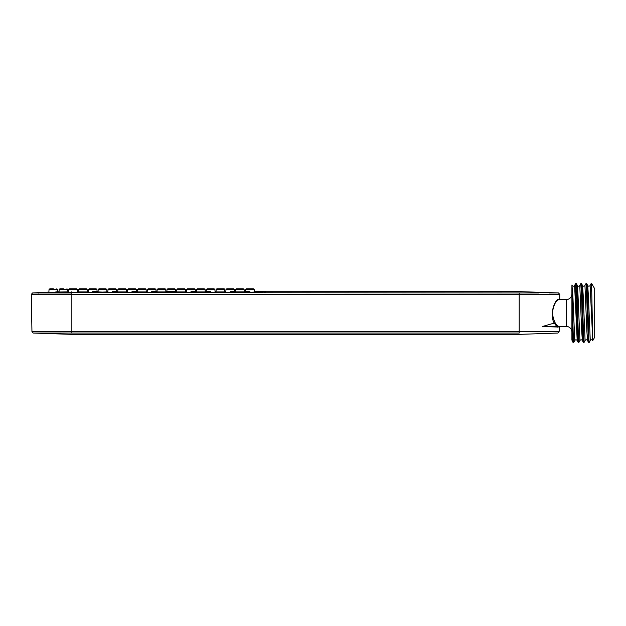 <?xml version="1.0" encoding="UTF-8"?>
<svg xmlns="http://www.w3.org/2000/svg" width="626" height="626" viewBox="0 0 626 626"><rect width="100%" height="100%" fill="white"/><g stroke="black" fill="none" stroke-linecap="round" stroke-linejoin="round"><path stroke-width="0.94" d="M71.857 294.384L71.857 331.663L31.949 331.686L71.857 331.663L71.865 333.04L33.256 333.055L71.865 333.04C71.873 334.519 71.873 334.519 71.865 333.04L519.181 333.04C519.181 334.816 519.181 334.816 519.181 333.04L519.197 331.663L559.104 331.686L519.197 331.663L519.197 294.384L559.754 294.353L31.3 294.369L71.857 294.384L71.865 292.96L32.615 292.952L71.865 292.639L37.638 292.6L71.865 292.639L37.677 292.6L38.241 293.164M39.352 292.6L32.615 292.952L38.202 292.952M558.04 331.686L559.104 331.686L557.805 333.055L519.197 334.37L71.865 334.37L33.327 333.055M34.023 333.055L35.228 333.055M35.69 333.055L41.472 333.055M47.607 333.048L48.773 333.048M52.498 333.048L55.737 333.048M58.202 333.048L61.113 333.04M62.999 333.04L65.253 333.04M66.223 333.04L68.766 333.04M71.857 331.663L519.251 331.663M525.817 331.67L526.709 331.67M532.178 331.678L534.933 331.678M33.256 333.055L32.004 331.686M33.233 331.686L62.905 331.67M65.057 331.67L67.491 331.67M556.71 326.991L542.312 326.537L554.253 323.079C548.924 314.565 555.239 298.766 558.533 299.439C560.145 299.424 560.145 299.424 558.533 299.439A0.853 0.829 -90 0 0 559.026 299.611C555.958 300.23 553.713 304.698 552.288 313C553.72 321.31 555.966 325.778 559.026 326.389A0.853 0.829 -90 0 0 558.275 326.889L556.835 326.537A0.853 0.798 90 0 1 556.71 326.991L558.056 327.187C559.652 327.202 559.652 327.202 558.056 327.187A0.853 0.829 90 0 0 558.275 326.889A0.853 0.829 -90 0 1 558.056 327.187M559.738 299.431L559.754 294.353L556.67 294.353M547.946 294.361L536.177 294.369M559.026 299.611A0.853 0.829 -90 0 1 559.002 299.611L566.209 299.611L566.209 326.389L559.026 326.389M566.209 299.611A5.697 5.697 0 0 0 571.906 293.907A5.697 5.697 0 0 1 566.209 299.611M571.906 286.45L571.906 332.093A5.697 5.697 0 0 0 566.209 326.389A5.697 5.697 0 0 1 571.906 332.093A5.697 5.697 0 0 0 566.209 326.389M571.906 339.996L571.906 299.126M575.544 283.703L574.605 285.495L577.195 340.505C576.397 339.566 575.591 339.566 574.762 340.505L573.768 342.344L573.299 337.727L571.906 284.994M576.405 283.703L577.344 285.487L577.986 294.69L579.926 340.497L578.94 342.344L578.307 334.018L577.031 293.14L576.397 283.703L575.975 286.771M576.859 289.126L576.46 298.461M574.754 340.505L572.821 294.705L571.914 284.994M591.742 284.024L591.484 286.818M586.742 283.695L587.681 285.495L588.33 294.674L590.263 340.505L589.285 342.336L588.964 340.176L587.376 293.117L586.742 283.703L586.312 286.802M581.57 283.695L582.509 285.495L583.158 294.666L585.099 340.505L584.113 342.344L583.479 334.018L582.211 293.101L581.57 283.695L581.147 286.778M582.837 336.913L583.244 327.468M584.95 285.495L586.883 331.334L587.532 340.505L588.471 342.305L586.249 285.832L585.928 283.656L584.95 285.495C584.121 286.434 583.307 286.434 582.509 285.495M588.01 336.913L588.417 327.5M590.115 285.495L592.759 340.575L591.742 292.092L591.101 283.664L590.115 285.495C589.285 286.434 588.479 286.434 587.681 285.495M589.285 342.344L588.471 342.305M592.759 340.575L594.7 337.218L594.7 288.782L591.742 283.656L591.742 292.092M571.906 319.784L572.962 342.305L573.385 339.284M575.552 283.703L577.493 332.868L578.134 342.297L578.557 339.237M583.299 342.305L582.36 340.505L581.718 331.326L579.778 285.495L580.764 283.656L581.398 291.982L582.665 332.883L583.299 342.305L583.729 339.206M572.5 336.89L572.907 327.578M577.665 336.921L578.08 327.453M554.253 323.079L556.835 326.537L542.312 326.537M519.197 294.384L519.197 292.96C519.197 291.184 519.197 291.184 519.197 292.96L538.892 292.945M549.065 292.937L558.455 292.929L559.754 294.353M265.033 292.193L265.565 291.63C265.98 291.606 249.672 292.671 231.417 292.639C249.758 292.671 266.05 291.599 265.604 291.63C266.058 291.599 249.735 292.671 231.417 292.639L71.865 292.639L231.417 292.569C248.718 292.592 264.156 291.606 263.742 291.63C264.149 291.599 248.78 292.592 231.417 292.569L39.493 292.569L71.865 292.569L71.865 291.653C79.385 291.63 79.385 291.63 71.865 291.653M59.04 291.779A559.448 559.448 0 0 0 57.772 291.81L55.816 291.873M67.702 289.251L67.913 291.888L59.032 292.021L59.157 289.588L67.788 289.588L67.898 291.646A559.448 559.448 0 0 1 68.226 291.646M53.343 288.782L49.877 288.782L53.343 288.782M63.476 288.782L60.01 288.782L63.476 288.782M249.938 291.646L245.517 291.63L249.938 291.646M235.368 291.873L235.486 289.588L235.368 291.873L244.242 291.873L244.117 289.588L244.226 291.63L245.517 291.63L245.619 289.588L246.48 288.782L253.405 288.782L246.48 288.782M145.443 288.797L146.124 289.588L145.279 288.782L138.346 288.782L137.493 289.588L137.368 291.935L146.249 291.935L146.124 289.588L146.249 291.935M125.787 288.797L126.468 289.588L125.623 288.782L118.69 288.782L117.829 289.588L117.711 291.935L126.585 291.935L126.468 289.588L126.585 291.935M102.492 292.099L98.047 291.935L98.172 289.588L99.025 288.782L105.951 288.782L106.803 289.588L106.929 291.935L102.492 292.099M158.002 288.782L164.935 288.782L165.788 289.588L157.149 289.588L158.002 288.782L157.149 289.588L157.032 291.935L165.906 291.935L165.788 289.588L165.906 291.935M184.764 288.797L185.445 289.588L184.6 288.782L177.667 288.782L176.814 289.588L176.689 291.935L185.57 291.935L185.445 289.588L185.57 291.935M190.961 291.646L196.368 291.63L196.47 289.588L197.323 288.782L204.248 288.782L205.109 289.588L196.47 289.588L197.323 288.782L204.248 288.782L197.323 288.782L196.47 289.588L196.353 291.935L205.226 291.935L205.109 289.588L205.226 291.935M86.466 288.797L87.147 289.588L86.302 288.782L79.369 288.782L78.516 289.588L78.391 291.935L87.272 291.935L87.147 289.588L87.272 291.935M224.304 288.876L224.765 289.588L223.912 288.782L224.765 289.588L216.134 289.588L216.987 288.782L223.912 288.782L216.987 288.782L223.912 288.782L216.987 288.782L216.134 289.588L216.009 291.935L224.89 291.935L224.765 289.588L224.89 291.935M151.641 291.646L156.062 291.63L151.641 291.646M131.976 291.646L136.405 291.63L131.976 291.646M112.32 291.646L116.741 291.63L112.32 291.646M92.656 291.646L97.085 291.63L92.656 291.646M174.498 291.638L166.876 291.63L176.704 291.63L176.814 289.588L185.445 289.588L184.592 288.782M210.618 291.646L206.197 291.63L210.618 291.646M230.274 291.646L235.384 291.63M251.699 292.201L263.742 291.63L254.359 291.63L254.258 289.588L253.405 288.782M236.338 288.782L243.264 288.782L236.338 288.782L235.486 289.588L244.117 289.588L243.264 288.782M145.271 288.782L146.046 289.267M125.615 288.782L126.468 289.588L125.615 288.782M106.803 289.58L106.929 291.935M164.935 288.782L165.788 289.588L165.107 288.797M86.294 288.782L87.147 289.588L86.294 288.782M98.18 289.502L99.025 288.782L105.951 288.782L106.803 289.588L98.172 289.588L98.063 291.63L97.085 291.63L96.975 289.588L96.122 288.782L89.197 288.782L88.344 289.588L88.235 291.63L87.249 291.63M147.321 289.588L155.952 289.588L155.099 288.782L148.174 288.782L147.321 289.588L147.22 291.63L146.234 291.63M127.665 289.588L136.296 289.588L135.443 288.782L128.518 288.782L127.665 289.588L127.555 291.63L126.569 291.63M108.001 289.588L116.632 289.588L115.779 288.782L108.854 288.782L108.001 289.588L107.899 291.63L106.913 291.63M166.986 289.588L175.616 289.588L174.764 288.782L167.838 288.782L166.986 289.588L166.876 291.63L165.89 291.63M195.273 289.588L186.642 289.588L187.495 288.782L194.42 288.782L195.273 289.588L195.382 291.63M207.159 288.782L214.084 288.782L207.159 288.782L206.306 289.588L206.197 291.63L205.211 291.63M234.703 291.63L234.594 289.588L225.963 289.588L226.815 288.782L233.741 288.782L226.815 288.782M77.319 289.588L68.68 289.588L69.533 288.782L76.458 288.782L77.319 289.588L77.421 291.63M559.104 331.686L559.487 326.889L558.275 326.889M581.632 298.492L582.039 289.087M586.797 298.516L587.204 289.087M583.354 330.583L582.563 329.957M519.197 292.96L71.857 292.569M39.094 292.984L39.493 292.569A559.448 559.448 0 0 1 48.891 292.099L49.024 289.588L57.655 289.588L57.772 291.81M245.619 289.588L254.258 289.588M136.296 289.588L136.405 291.63L137.384 291.63L137.493 289.588L146.124 289.588M116.632 289.588L116.741 291.63L117.727 291.63L117.829 289.588L126.468 289.588M77.765 291.63L78.406 291.63L78.516 289.588L87.147 289.588M88.344 289.588L96.975 289.588M206.306 289.588L214.937 289.588L215.039 291.63L216.025 291.63L216.158 289.423M32.615 292.952L31.3 294.369L31.949 331.686M559.487 326.889L560.27 326.389M585.099 340.505C585.889 339.574 586.703 339.566 587.532 340.505M590.263 340.505C591.061 339.566 591.875 339.566 592.705 340.513M573.009 342.344L573.768 342.344M578.174 342.344L578.94 342.344M583.346 342.344L584.113 342.344M575.591 283.656L576.35 283.656M580.764 283.656L581.531 283.656M585.928 283.656L586.703 283.656M591.101 283.656L591.742 283.656M572.023 340.497L572.962 342.305M577.195 340.505L578.127 342.297M574.605 285.495C573.815 286.426 573.001 286.426 572.18 285.511M579.778 285.495C578.987 286.434 578.174 286.434 577.336 285.487M582.36 340.505C581.57 339.566 580.756 339.566 579.934 340.497M559.746 299.424L560.27 299.611M264.008 291.724L519.197 291.63L558.455 292.929M57.655 289.588L56.802 288.782M49.024 289.588L49.877 288.782M60.01 288.782L59.243 289.251M67.788 289.588L66.935 288.782M225.963 289.588L225.853 291.63L224.875 291.63M186.642 289.588L186.532 291.63L185.554 291.63M157.165 289.502L157.048 291.63L156.062 291.63L155.952 289.588M196.47 289.588L197.323 288.782L196.486 289.486M216.134 289.588L216.878 288.789M205.109 289.588L204.248 288.782M175.616 289.588L175.726 291.63M214.937 289.588L214.084 288.782M234.594 289.588L233.741 288.782M263.742 291.63L264.164 292.052M68.68 289.588L68.578 291.646"/></g></svg>
